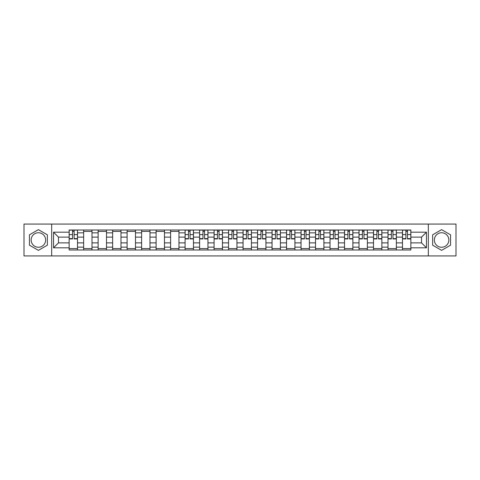 <?xml version="1.0" encoding="UTF-8"?>
<svg xmlns="http://www.w3.org/2000/svg" width="480" height="480" viewBox="0 0 480 480"><rect width="100%" height="100%" fill="white"/><g stroke="black" fill="none" stroke-linecap="round" stroke-linejoin="round"><path stroke-width="0.72" d="M38.4 247.248A7.248 7.248 0 0 1 31.152 240A7.248 7.248 0 0 1 38.4 232.752A7.248 7.248 0 0 1 45.648 240A7.248 7.248 0 0 1 38.4 247.248M441.6 247.248A7.248 7.248 0 0 1 434.352 240A7.248 7.248 0 0 1 441.6 232.752A7.248 7.248 0 0 1 448.848 240A7.248 7.248 0 0 1 441.6 247.248M428.316 255.93L456 255.93L456 224.07L24 224.07L24 255.93L428.316 255.93L428.316 224.07M83.646 249.99L83.646 232.848L77.514 232.848L77.514 249.99M77.514 232.848L77.514 230.01M83.646 232.848L83.646 230.01M92.004 230.01L92.004 249.99M98.136 249.99L98.136 230.01M106.5 230.01L106.5 249.99M112.632 249.99L112.632 230.01M120.99 230.01L120.99 249.99M127.122 249.99L127.122 230.01M135.486 230.01L135.486 249.99M141.618 249.99L141.618 230.01M149.976 230.01L149.976 249.99M156.108 249.99L156.108 230.01M164.472 230.01L164.472 249.99M170.604 249.99L170.604 230.01M178.962 230.01L178.962 249.99M185.094 249.99L185.094 230.01M193.458 230.01L193.458 249.99M199.59 249.99L199.59 230.01M207.948 230.01L207.948 249.99M214.08 249.99L214.08 230.01M222.444 230.01L222.444 249.99M228.57 249.99L228.57 230.01M236.934 230.01L236.934 249.99M243.066 249.99L243.066 230.01M251.43 230.01L251.43 249.99M257.556 249.99L257.556 230.01M265.92 230.01L265.92 249.99M272.052 249.99L272.052 230.01M280.41 230.01L280.41 249.99M286.542 249.99L286.542 230.01M294.906 230.01L294.906 249.99M301.038 249.99L301.038 230.01M309.396 230.01L309.396 249.99M315.528 249.99L315.528 230.01M323.892 230.01L323.892 249.99M330.024 249.99L330.024 230.01M338.382 230.01L338.382 249.99M344.514 249.99L344.514 230.01M352.878 230.01L352.878 249.99M359.01 249.99L359.01 230.01M367.368 230.01L367.368 249.99M373.5 249.99L373.5 230.01M381.864 230.01L381.864 249.99M387.996 249.99L387.996 230.01M396.354 230.01L396.354 249.99M402.486 249.99L402.486 230.01M402.486 242.88L396.354 242.88M387.996 242.88L381.864 242.88M373.5 242.88L367.368 242.88M359.01 242.88L352.878 242.88M344.514 242.88L338.382 242.88M330.024 242.88L323.892 242.88M315.528 242.88L309.396 242.88M301.038 242.88L294.906 242.88M286.542 242.88L280.41 242.88M272.052 242.88L265.92 242.88M257.556 242.88L251.43 242.88M243.066 242.88L236.934 242.88M228.57 242.88L222.444 242.88M214.08 242.88L207.948 242.88M199.59 242.88L193.458 242.88M185.094 242.88L178.962 242.88M170.604 242.88L164.472 242.88M156.108 242.88L149.976 242.88M141.618 242.88L135.486 242.88M127.122 242.88L120.99 242.88M112.632 242.88L106.5 242.88M98.136 242.88L92.004 242.88M83.646 242.88L77.514 242.88M402.486 237.12L396.354 237.12M387.996 237.12L381.864 237.12M373.5 237.12L367.368 237.12M359.01 237.12L352.878 237.12M344.514 237.12L338.382 237.12M330.024 237.12L323.892 237.12M315.528 237.12L309.396 237.12M301.038 237.12L294.906 237.12M286.542 237.12L280.41 237.12M272.052 237.12L265.92 237.12M257.556 237.12L251.43 237.12M243.066 237.12L236.934 237.12M228.57 237.12L222.444 237.12M214.08 237.12L207.948 237.12M199.59 237.12L193.458 237.12M185.094 237.12L178.962 237.12M170.604 237.12L164.472 237.12M156.108 237.12L149.976 237.12M141.618 237.12L135.486 237.12M127.122 237.12L120.99 237.12M112.632 237.12L106.5 237.12M98.136 237.12L92.004 237.12M83.646 237.12L77.514 237.12M58.47 242.88L69.15 242.88L69.15 237.12L58.47 237.12L58.47 242.88L53.544 247.806L53.544 232.194L69.15 232.194L69.15 237.12M410.85 237.12L410.85 242.88L421.53 242.88L421.53 237.12L410.85 237.12L410.85 230.01L69.15 230.01L69.15 232.194M410.85 232.194L426.456 232.194L426.456 247.806L410.85 247.806L410.85 242.88M69.15 242.88L69.15 249.99L410.85 249.99L410.85 247.806M69.15 247.806L53.544 247.806M51.684 255.93L51.684 224.07M47.364 234.822L38.4 229.65L29.436 234.822L29.436 245.178L38.4 250.35L47.364 245.178L47.364 234.822M450.564 234.822L441.6 229.65L432.636 234.822L432.636 245.178L441.6 250.35L450.564 245.178L450.564 234.822M77.514 248.592L69.15 248.592M72.54 231.408L74.124 231.408M92.004 248.592L83.646 248.592M83.646 231.408L92.004 231.408M106.5 248.592L98.136 248.592M98.136 231.408L106.5 231.408M120.99 248.592L112.632 248.592M112.632 231.408L120.99 231.408M135.486 248.592L127.122 248.592M127.122 231.408L135.486 231.408M149.976 248.592L141.618 248.592M141.618 231.408L149.976 231.408M164.472 248.592L156.108 248.592M156.108 231.408L164.472 231.408M178.962 248.592L170.604 248.592M170.604 231.408L178.962 231.408M193.458 248.592L185.094 248.592M188.484 231.408L190.062 231.408M207.948 248.592L199.59 248.592M202.98 231.408L204.558 231.408M222.444 248.592L214.08 248.592M217.47 231.408L219.048 231.408M236.934 248.592L228.57 248.592M231.966 231.408L233.544 231.408M251.43 248.592L243.066 248.592M246.456 231.408L248.034 231.408M265.92 248.592L257.556 248.592M260.952 231.408L262.53 231.408M280.41 248.592L272.052 248.592M275.442 231.408L277.02 231.408M294.906 248.592L286.542 248.592M289.938 231.408L291.516 231.408M309.396 248.592L301.038 248.592M304.428 231.408L306.006 231.408M323.892 248.592L315.528 248.592M318.924 231.408L320.502 231.408M338.382 248.592L330.024 248.592M333.414 231.408L334.992 231.408M352.878 248.592L344.514 248.592M347.91 231.408L349.488 231.408M367.368 248.592L359.01 248.592M362.4 231.408L363.978 231.408M381.864 248.592L373.5 248.592M376.89 231.408L378.474 231.408M396.354 248.592L387.996 248.592M391.386 231.408L392.964 231.408M410.85 248.592L402.486 248.592M405.876 231.408L407.46 231.408M53.544 232.194L58.47 237.12M421.53 242.88L426.456 247.806M421.53 237.12L426.456 232.194M74.124 238.932L74.124 230.106L77.466 230.106L77.466 238.932L74.124 238.932M72.54 231.312L74.124 231.312M72.54 230.106L69.198 230.106L69.198 238.932L72.54 238.932L72.54 230.106L74.124 230.106M190.062 238.932L190.062 230.106L193.41 230.106L193.41 238.932L190.062 238.932M188.484 231.312L190.062 231.312M188.484 230.106L185.142 230.106L185.142 238.932L188.484 238.932L188.484 230.106L190.062 230.106M204.558 238.932L204.558 230.106L207.9 230.106L207.9 238.932L204.558 238.932M202.98 231.312L204.558 231.312M202.98 230.106L199.632 230.106L199.632 238.932L202.98 238.932L202.98 230.106L204.558 230.106M219.048 238.932L219.048 230.106L222.396 230.106L222.396 238.932L219.048 238.932M217.47 231.312L219.048 231.312M217.47 230.106L214.128 230.106L214.128 238.932L217.47 238.932L217.47 230.106L219.048 230.106M233.544 238.932L233.544 230.106L236.886 230.106L236.886 238.932L233.544 238.932M231.966 231.312L233.544 231.312M231.966 230.106L228.618 230.106L228.618 238.932L231.966 238.932L231.966 230.106L233.544 230.106M248.034 238.932L248.034 230.106L251.382 230.106L251.382 238.932L248.034 238.932M246.456 231.312L248.034 231.312M246.456 230.106L243.114 230.106L243.114 238.932L246.456 238.932L246.456 230.106L248.034 230.106M262.53 238.932L262.53 230.106L265.872 230.106L265.872 238.932L262.53 238.932M260.952 231.312L262.53 231.312M260.952 230.106L257.604 230.106L257.604 238.932L260.952 238.932L260.952 230.106L262.53 230.106M277.02 238.932L277.02 230.106L280.368 230.106L280.368 238.932L277.02 238.932M275.442 231.312L277.02 231.312M275.442 230.106L272.1 230.106L272.1 238.932L275.442 238.932L275.442 230.106L277.02 230.106M291.516 238.932L291.516 230.106L294.858 230.106L294.858 238.932L291.516 238.932M289.938 231.312L291.516 231.312M289.938 230.106L286.59 230.106L286.59 238.932L289.938 238.932L289.938 230.106L291.516 230.106M306.006 238.932L306.006 230.106L309.354 230.106L309.354 238.932L306.006 238.932M304.428 231.312L306.006 231.312M304.428 230.106L301.086 230.106L301.086 238.932L304.428 238.932L304.428 230.106L306.006 230.106M320.502 238.932L320.502 230.106L323.844 230.106L323.844 238.932L320.502 238.932M318.924 231.312L320.502 231.312M318.924 230.106L315.576 230.106L315.576 238.932L318.924 238.932L318.924 230.106L320.502 230.106M334.992 238.932L334.992 230.106L338.34 230.106L338.34 238.932L334.992 238.932M333.414 231.312L334.992 231.312M333.414 230.106L330.072 230.106L330.072 238.932L333.414 238.932L333.414 230.106L334.992 230.106M349.488 238.932L349.488 230.106L352.83 230.106L352.83 238.932L349.488 238.932M347.91 231.312L349.488 231.312M347.91 230.106L344.562 230.106L344.562 238.932L347.91 238.932L347.91 230.106L349.488 230.106M363.978 238.932L363.978 230.106L367.326 230.106L367.326 238.932L363.978 238.932M362.4 231.312L363.978 231.312M362.4 230.106L359.058 230.106L359.058 238.932L362.4 238.932L362.4 230.106L363.978 230.106M378.474 238.932L378.474 230.106L381.816 230.106L381.816 238.932L378.474 238.932M376.89 231.312L378.474 231.312M376.89 230.106L373.548 230.106L373.548 238.932L376.89 238.932L376.89 230.106L378.474 230.106M392.964 238.932L392.964 230.106L396.312 230.106L396.312 238.932L392.964 238.932M391.386 231.312L392.964 231.312M391.386 230.106L388.044 230.106L388.044 238.932L391.386 238.932L391.386 230.106L392.964 230.106M407.46 238.932L407.46 230.106L410.802 230.106L410.802 238.932L407.46 238.932M405.876 231.312L407.46 231.312M405.876 230.106L402.534 230.106L402.534 238.932L405.876 238.932L405.876 230.106L407.46 230.106M387.996 232.848L381.864 232.848M373.5 232.848L367.368 232.848M359.01 232.848L352.878 232.848M344.514 232.848L338.382 232.848M330.024 232.848L323.892 232.848M315.528 232.848L309.396 232.848M301.038 232.848L294.906 232.848M286.542 232.848L280.41 232.848M272.052 232.848L265.92 232.848M257.556 232.848L251.43 232.848M243.066 232.848L236.934 232.848M228.57 232.848L222.444 232.848M214.08 232.848L207.948 232.848M199.59 232.848L193.458 232.848M185.094 232.848L178.962 232.848M170.604 232.848L164.472 232.848M156.108 232.848L149.976 232.848M141.618 232.848L135.486 232.848M127.122 232.848L120.99 232.848M112.632 232.848L106.5 232.848M98.136 232.848L92.004 232.848M402.486 232.848L396.354 232.848M387.996 247.152L381.864 247.152M373.5 247.152L367.368 247.152M359.01 247.152L352.878 247.152M344.514 247.152L338.382 247.152M330.024 247.152L323.892 247.152M315.528 247.152L309.396 247.152M301.038 247.152L294.906 247.152M286.542 247.152L280.41 247.152M272.052 247.152L265.92 247.152M257.556 247.152L251.43 247.152M243.066 247.152L236.934 247.152M228.57 247.152L222.444 247.152M214.08 247.152L207.948 247.152M199.59 247.152L193.458 247.152M185.094 247.152L178.962 247.152M170.604 247.152L164.472 247.152M156.108 247.152L149.976 247.152M141.618 247.152L135.486 247.152M127.122 247.152L120.99 247.152M112.632 247.152L106.5 247.152M98.136 247.152L92.004 247.152M83.646 247.152L77.514 247.152M402.486 247.152L396.354 247.152M74.124 238.614L77.466 238.614M74.124 234.618L77.466 234.618M69.198 238.614L72.54 238.614M69.198 234.618L72.54 234.618M190.062 238.614L193.41 238.614M190.062 234.618L193.41 234.618M185.142 238.614L188.484 238.614M185.142 234.618L188.484 234.618M204.558 238.614L207.9 238.614M204.558 234.618L207.9 234.618M199.632 238.614L202.98 238.614M199.632 234.618L202.98 234.618M219.048 238.614L222.396 238.614M219.048 234.618L222.396 234.618M214.128 238.614L217.47 238.614M214.128 234.618L217.47 234.618M233.544 238.614L236.886 238.614M233.544 234.618L236.886 234.618M228.618 238.614L231.966 238.614M228.618 234.618L231.966 234.618M248.034 238.614L251.382 238.614M248.034 234.618L251.382 234.618M243.114 238.614L246.456 238.614M243.114 234.618L246.456 234.618M262.53 238.614L265.872 238.614M262.53 234.618L265.872 234.618M257.604 238.614L260.952 238.614M257.604 234.618L260.952 234.618M277.02 238.614L280.368 238.614M277.02 234.618L280.368 234.618M272.1 238.614L275.442 238.614M272.1 234.618L275.442 234.618M291.516 238.614L294.858 238.614M291.516 234.618L294.858 234.618M286.59 238.614L289.938 238.614M286.59 234.618L289.938 234.618M306.006 238.614L309.354 238.614M306.006 234.618L309.354 234.618M301.086 238.614L304.428 238.614M301.086 234.618L304.428 234.618M320.502 238.614L323.844 238.614M320.502 234.618L323.844 234.618M315.576 238.614L318.924 238.614M315.576 234.618L318.924 234.618M334.992 238.614L338.34 238.614M334.992 234.618L338.34 234.618M330.072 238.614L333.414 238.614M330.072 234.618L333.414 234.618M349.488 238.614L352.83 238.614M349.488 234.618L352.83 234.618M344.562 238.614L347.91 238.614M344.562 234.618L347.91 234.618M363.978 238.614L367.326 238.614M363.978 234.618L367.326 234.618M359.058 238.614L362.4 238.614M359.058 234.618L362.4 234.618M378.474 238.614L381.816 238.614M378.474 234.618L381.816 234.618M373.548 238.614L376.89 238.614M373.548 234.618L376.89 234.618M392.964 238.614L396.312 238.614M392.964 234.618L396.312 234.618M388.044 238.614L391.386 238.614M388.044 234.618L391.386 234.618M407.46 238.614L410.802 238.614M407.46 234.618L410.802 234.618M402.534 238.614L405.876 238.614M402.534 234.618L405.876 234.618"/></g></svg>
